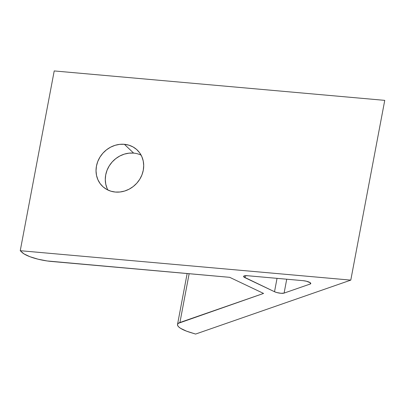 <?xml version="1.0" encoding="UTF-8"?>
<svg xmlns="http://www.w3.org/2000/svg" width="405" height="405" viewBox="0 0 405 405"><rect width="100%" height="100%" fill="white"/><g stroke="black" fill="none" stroke-linecap="round" stroke-linejoin="round"><path stroke-width="0.61" d="M243.901 276.995L244.104 275.932L243.901 276.995L243.613 276.362L244.205 275.896L247.556 275.724L303.137 280.675L306.509 281.242L310.291 282.751L310.721 283.697L310.195 284.026L284.097 293.099L281.014 293.291L276.828 292.557L274.514 291.727L245.03 277.708A5.908 1.488 10.7 0 1 243.901 276.995A5.908 1.488 10.7 0 1 243.602 276.392A5.908 1.488 10.7 0 1 247.556 275.724L303.137 280.675A5.908 1.488 10.7 0 1 310.792 283.53A5.908 1.488 10.7 0 1 310.195 284.026L310.417 282.852L310.195 284.026L284.097 293.099A5.908 1.488 10.7 0 1 274.514 291.727L277.04 278.351L274.514 291.727L243.901 276.995M245.41 275.683L245.03 277.708L245.41 275.683M141.102 155.13A25.11 22.639 -46.4 0 0 133.635 153.11L124.376 144.302A25.11 22.639 133.6 0 1 137.179 149.987A25.11 22.639 133.6 0 1 140.773 177.466A25.11 22.639 133.6 0 1 115.354 192.051L120.012 191.995L124.659 191.028L129.124 189.186L133.23 186.533L136.829 183.171L139.771 179.238L141.947 174.879L143.279 170.257L143.709 165.559L143.223 160.962L141.841 156.644L139.614 152.766L136.627 149.48L132.992 146.914L128.861 145.167L124.376 144.302L119.723 144.352L115.076 145.319L110.611 147.167L106.5 149.82L102.905 153.176L99.964 157.115L97.782 161.473L96.456 166.09L96.025 170.788L96.511 175.385L97.894 179.704L100.121 183.581L103.108 186.867L106.738 189.434L110.874 191.185L115.354 192.051A25.11 22.639 133.6 0 1 102.556 186.361A25.11 22.639 133.6 0 1 98.957 158.881A25.11 22.639 133.6 0 1 124.376 144.302L133.635 153.11A25.11 22.639 -46.4 0 0 110.059 164.638A25.11 22.639 -46.4 0 0 107.887 190.026M20.25 250.7L23.971 253.874L29.929 256.709L38.05 259.19L47.102 260.952L229.691 277.329L263.564 293.433L178.301 323.327L177.547 324.365L177.679 325.574L178.701 326.911L180.569 328.323L186.528 331.158L195.595 334.064L350.786 280.123L20.25 250.7L54.214 70.936L384.75 100.364L54.214 70.936L20.25 250.7L22.103 252.462A23.632 5.959 10.7 0 0 51.541 261.468L229.691 277.329L263.564 293.433L179.921 322.501L189.14 273.719L179.921 322.501A23.632 5.959 10.7 0 0 177.517 324.486A23.632 5.959 10.7 0 0 190.39 332.47L195.595 334.064L350.786 280.123L20.25 250.7M384.75 100.364L350.786 280.123L384.75 100.364M107.148 188.512L105.766 184.194L105.28 179.597L105.71 174.899L107.041 170.282L109.218 165.923L112.16 161.985L115.754 158.628L119.865 155.976L124.33 154.128L128.977 153.161L133.635 153.11M286.72 279.212L284.097 293.099L286.72 279.212M187.145 273.542L177.517 324.476"/></g></svg>
